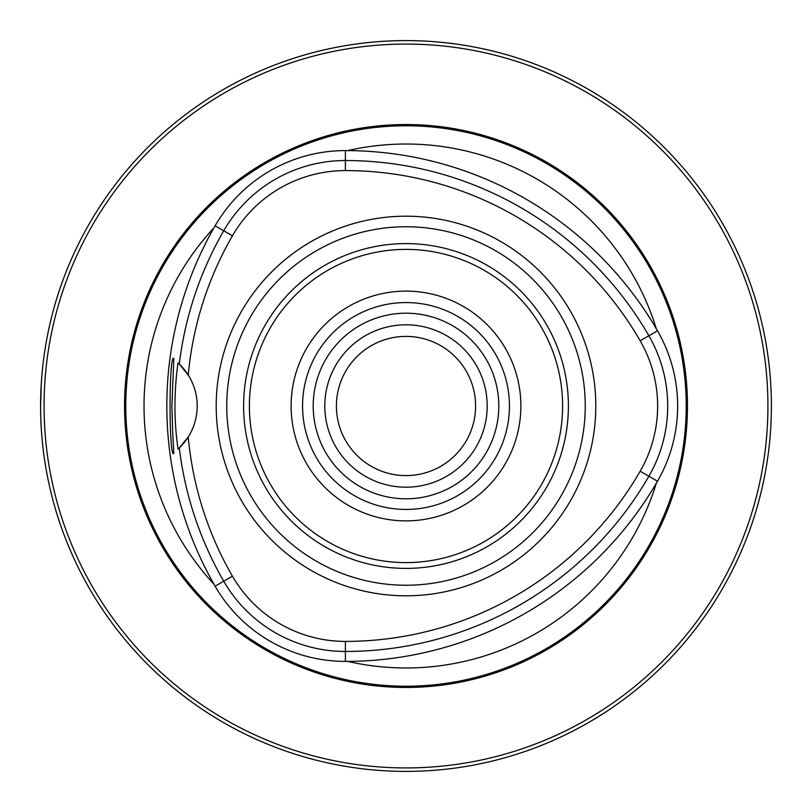<?xml version="1.0" encoding="UTF-8"?>
<svg xmlns="http://www.w3.org/2000/svg" width="812" height="812" viewBox="0 0 812 812"><rect width="100%" height="100%" fill="white"/><g stroke="black" fill="none" stroke-linecap="round" stroke-linejoin="round"><path stroke-width="1.22" d="M568.4 406A162.4 162.4 0 0 0 324.8 265.362A162.4 162.4 0 0 0 324.8 546.638A162.4 162.4 0 0 0 568.4 406M178.041 362.923L179.3 364.091A350.439 350.439 0 0 1 223.726 230.781A140.486 140.486 0 0 1 345.394 160.543A350.439 350.439 0 0 1 648.879 335.762A140.486 140.486 0 0 1 648.879 476.238A350.439 350.439 0 0 1 345.394 651.457A140.486 140.486 0 0 1 223.726 581.219A350.439 350.439 0 0 1 179.3 447.909L178.041 449.077C173.92 420.565 173.92 391.851 178.041 362.923M215.109 225.807A360.386 360.386 0 0 0 215.109 586.193A150.433 150.433 0 0 0 345.394 661.404A360.386 360.386 0 0 0 657.497 481.212A150.433 150.433 0 0 0 657.497 330.788A360.386 360.386 0 0 0 345.394 150.596A150.433 150.433 0 0 0 215.109 225.807L232.435 235.805A340.39 340.39 0 0 0 188.242 375.032A57.997 57.997 0 0 0 179.3 364.091L188.242 375.032A57.997 57.997 0 0 1 188.242 436.968A340.39 340.39 0 0 0 232.435 576.195A130.438 130.438 0 0 0 345.394 641.409A340.39 340.39 0 0 0 640.171 471.214A130.438 130.438 0 0 0 640.171 340.786A340.39 340.39 0 0 0 345.394 170.591A130.438 130.438 0 0 0 232.435 235.805M172.763 434.044L171.9 406L173.829 358.518C168.835 352.367 168.794 459.511 173.829 453.502L172.763 434.044M771.4 406A365.4 365.4 0 0 0 223.3 89.553A365.4 365.4 0 0 0 223.3 722.447A365.4 365.4 0 0 0 771.4 406M40.6 406L41.341 382.797M347.688 150.596A261.971 261.971 0 0 1 656.34 328.799M656.34 483.201A261.971 261.971 0 0 1 347.688 661.404M406 216.195A189.805 189.805 0 0 1 595.805 406A189.805 189.805 0 0 1 406 595.805A189.805 189.805 0 0 1 216.195 406A189.805 189.805 0 0 1 406 216.195M509.439 406A103.439 103.439 0 0 0 406 302.561A103.439 103.439 0 0 0 302.561 406A103.439 103.439 0 0 0 406 509.439A103.439 103.439 0 0 0 509.439 406M520.878 406A114.878 114.878 0 0 0 348.561 306.51A114.878 114.878 0 0 0 348.561 505.49A114.878 114.878 0 0 0 520.878 406M178.396 448.752A57.997 57.997 0 0 0 178.934 448.254M179.3 447.909A57.997 57.997 0 0 0 188.242 436.968L179.3 447.909M178.934 363.746A57.997 57.997 0 0 0 178.396 363.248M213.972 584.204A261.971 261.971 0 0 1 213.972 227.796M687.47 406A281.47 281.47 0 0 0 265.27 162.248A281.47 281.47 0 0 0 265.27 649.752A281.47 281.47 0 0 0 687.47 406M767.919 406A361.919 361.919 0 0 0 225.036 92.568A361.919 361.919 0 0 0 225.036 719.432A361.919 361.919 0 0 0 767.919 406M487.2 406A81.2 81.2 0 0 0 365.4 335.681A81.2 81.2 0 0 0 365.4 476.319A81.2 81.2 0 0 0 487.2 406M475.599 406A69.599 69.599 0 0 0 371.196 345.729A69.599 69.599 0 0 0 371.196 466.271A69.599 69.599 0 0 0 475.599 406M585.239 406A179.239 179.239 0 0 0 316.375 250.776A179.239 179.239 0 0 0 316.375 561.224A179.239 179.239 0 0 0 585.239 406M232.435 576.195L215.109 586.193M345.394 641.409L345.394 661.404M640.171 471.214L657.497 481.212M640.171 340.786L657.497 330.788M345.394 170.591L345.394 150.596M562.604 406A156.604 156.604 0 0 0 327.703 270.376A156.604 156.604 0 0 0 327.703 541.624A156.604 156.604 0 0 0 562.604 406M686.221 406A280.221 280.221 0 0 0 265.889 163.324A280.221 280.221 0 0 0 265.889 648.676A280.221 280.221 0 0 0 686.221 406M498.801 406A92.801 92.801 0 0 0 359.604 325.632A92.801 92.801 0 0 0 359.604 486.368A92.801 92.801 0 0 0 498.801 406"/></g></svg>
